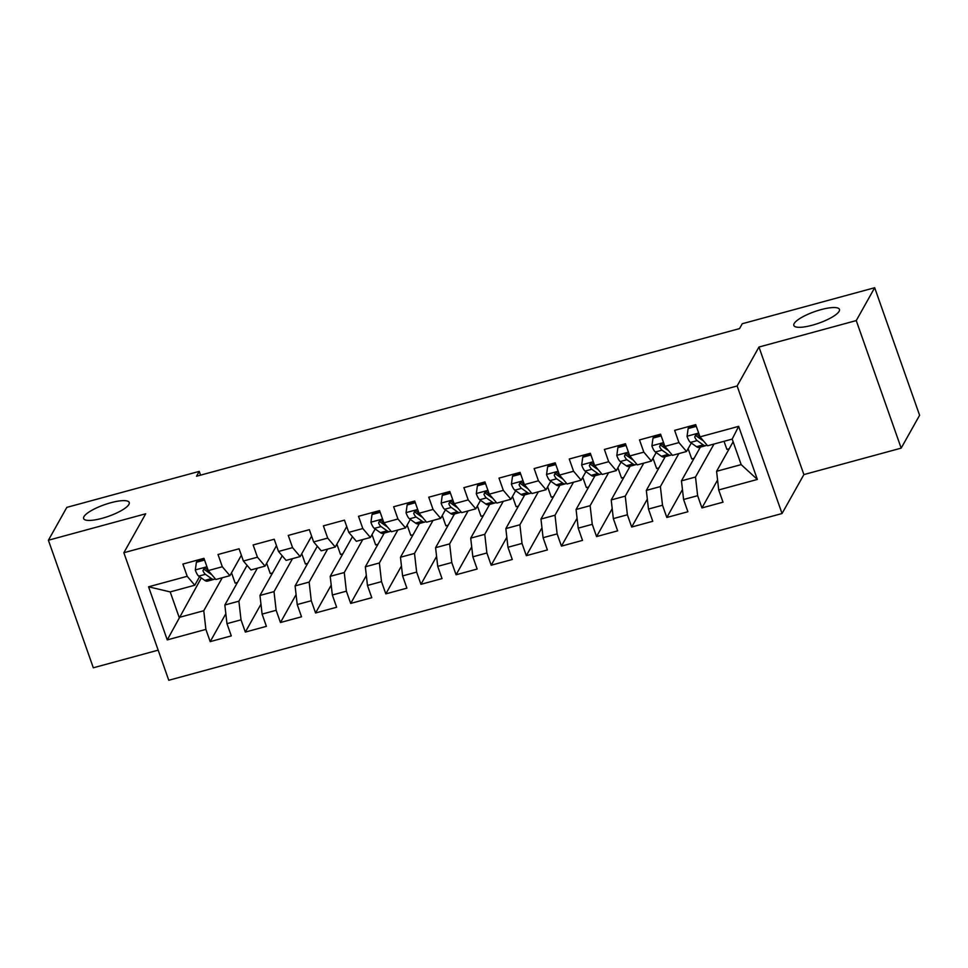 <?xml version="1.0" encoding="UTF-8"?>
<svg xmlns="http://www.w3.org/2000/svg" width="968" height="968" viewBox="0 0 968 968"><rect width="100%" height="100%" fill="white"/><g stroke="black" fill="none" stroke-linecap="round" stroke-linejoin="round"><path stroke-width="1.45" d="M794.171 323.542A24.188 6.135 160.6 0 1 817.827 310.571A24.188 6.135 160.6 0 1 839.462 309.397A24.188 6.135 160.6 0 1 839.123 311.321A24.188 6.135 160.6 0 1 815.467 324.28A24.188 6.135 160.6 0 1 793.845 325.466A24.188 6.135 160.6 0 1 794.171 323.542M83.95 516.646A24.188 6.135 160.6 0 1 107.605 503.675A24.188 6.135 160.6 0 1 129.24 502.501A24.188 6.135 160.6 0 1 128.913 504.425A24.188 6.135 160.6 0 1 105.258 517.396A24.188 6.135 160.6 0 1 83.623 518.57A24.188 6.135 160.6 0 1 83.95 516.646M901.172 448.136L856.256 320.577L758.96 347.04L803.888 474.586L901.172 448.136L919.6 415.272L874.685 287.726L742.262 323.736L739.54 328.6L196.516 476.244L199.239 471.38L66.828 507.377L48.4 540.241L93.315 667.787L158.171 650.157M803.888 474.586L782.047 513.524L168.771 680.274L123.856 552.728L737.132 385.978L782.047 513.524M201.308 577.944L167.258 639.896L205.894 629.394L210.201 641.627L231.279 635.891L226.972 623.658L241.02 619.835L245.327 632.08L266.406 626.344L262.098 614.111L276.146 610.288L280.454 622.521L301.532 616.798L297.212 604.552L311.272 600.741L315.58 612.974L336.646 607.239L332.339 595.005L346.387 591.182L350.706 603.427L371.772 597.692L367.465 585.458L381.513 581.635L385.821 593.868L406.899 588.145L402.591 575.912L416.639 572.088L420.947 584.321L442.025 578.598L437.717 566.353L451.766 562.541L456.073 574.774L477.151 569.039L472.844 556.806L486.892 552.982L491.199 565.227L512.278 559.492L507.958 547.259L522.018 543.435L526.326 555.668L547.392 549.945L543.084 537.7L557.132 533.888L561.452 546.121L582.518 540.398L578.211 528.153L592.259 524.329L596.566 536.574L617.644 530.839L613.337 518.606L627.385 514.782L631.693 527.028L652.771 521.292L648.463 509.059L662.511 505.236L666.819 517.469L687.897 511.745L683.59 499.5L697.638 495.689L701.945 507.922L723.023 502.186L718.704 489.953L716.586 471.295L741.173 464.616L732.183 439.097L707.596 445.788L700.009 436.87L738.657 426.356L757.351 479.45L718.704 489.953M167.258 639.896L148.564 586.802L187.199 576.299L194.786 585.216L199.565 576.698M700.009 436.87L695.702 424.625L674.635 430.361L678.943 442.594L664.895 446.417L660.575 434.184L639.509 439.908L643.817 452.141L629.769 455.964L625.461 443.731L604.383 449.454L608.691 461.7L594.642 465.511L590.335 453.278L569.257 459.014L573.564 471.247L559.516 475.07L555.208 462.825L534.13 468.56L538.438 480.793L524.39 484.617L520.082 472.384L499.004 478.107L503.324 490.352L489.264 494.164L484.956 481.931L463.89 487.654L468.197 499.899L454.149 503.723L449.83 491.478L428.764 497.213L433.071 509.446L419.023 513.27L414.715 501.025L393.637 506.76L397.945 518.993L383.897 522.817L379.589 510.584L358.511 516.307L362.819 528.552L348.77 532.364L344.463 520.131L323.385 525.866L327.692 538.099L313.644 541.923L309.337 529.678L288.258 535.413L292.566 547.646L278.518 551.47L274.21 539.236L253.132 544.96L257.452 557.205L243.392 561.016L239.084 548.783L218.018 554.507L222.325 566.752L208.277 570.576L203.958 558.33L182.892 564.066L187.199 576.299M713.997 444.046L695.508 477.03L681.46 480.842L700.372 447.107M697.638 495.689L695.508 477.03M683.59 499.5L681.46 480.842M738.657 426.356L732.183 439.097M678.87 453.593L660.382 486.577L646.334 490.401L665.246 456.666M662.511 505.236L660.382 486.577M648.463 509.059L646.334 490.401M678.943 442.594L686.53 451.511L691.297 443.005M695.653 435.225L696.053 434.523M686.53 451.511L672.47 455.335L664.895 446.417M643.756 463.152L625.255 496.124L611.207 499.948L630.12 466.213M627.385 514.782L625.255 496.124M613.337 518.606L611.207 499.948M643.817 452.141L651.404 461.07L656.171 452.552M660.527 444.784L660.926 444.07M651.404 461.07L637.355 464.882L629.769 455.964M608.63 472.699L590.129 505.683L576.081 509.495L595.005 475.76M592.259 524.329L590.129 505.683M578.211 528.153L576.081 509.495M608.691 461.7L616.277 470.617L621.057 462.099M625.413 454.331L625.8 453.629M616.277 470.617L602.229 474.441L594.642 465.511M573.504 482.245L555.015 515.23L540.967 519.054L559.879 485.319M557.132 533.888L555.015 515.23M543.084 537.7L540.967 519.054M573.564 471.247L581.151 480.164L585.93 471.646M590.286 463.878L590.686 463.176M581.151 480.164L567.103 483.988L559.516 475.07M538.377 491.792L519.889 524.777L505.841 528.601L524.753 494.866M522.018 543.435L519.889 524.777M507.958 547.259L505.841 528.601M538.438 480.793L546.025 489.723L550.804 481.205M555.16 473.437L555.559 472.723M546.025 489.723L531.976 493.535L524.39 484.617M503.251 501.351L484.762 534.324L470.714 538.148L489.626 504.413M486.892 552.982L484.762 534.324M472.844 556.806L470.714 538.148M503.324 490.352L510.898 499.27L515.678 490.752M520.034 482.984L520.433 482.27M510.898 499.27L496.85 503.094L489.264 494.164M468.125 510.898L449.636 543.883L435.588 547.694L454.5 513.96M451.766 562.541L449.636 543.883M437.717 566.353L435.588 547.694M468.197 499.899L475.784 508.817L480.551 500.299M484.907 492.531L485.307 491.829M475.784 508.817L461.724 512.641L454.149 503.723M433.011 520.445L414.51 553.43L400.462 557.253L419.374 523.519M416.639 572.088L414.51 553.43M402.591 575.912L400.462 557.253M433.071 509.446L440.658 518.364L445.425 509.846M449.781 502.077L450.18 501.376M440.658 518.364L426.61 522.188L419.023 513.27M397.884 530.004L379.383 562.977L365.335 566.8L384.26 533.066M381.513 581.635L379.383 562.977M367.465 585.458L365.335 566.8M397.945 518.993L405.531 527.923L410.311 519.405M414.667 511.636L415.054 510.922M405.531 527.923L391.483 531.735L383.897 522.817M362.758 539.551L344.269 572.536L330.209 576.347L352.449 536.696M346.387 591.182L344.269 572.536M332.339 595.005L330.209 576.347M362.819 528.552L370.405 537.47L375.185 528.952M379.541 521.183L379.928 520.481M370.405 537.47L356.357 541.293L348.77 532.364M327.632 549.098L309.143 582.083L295.095 585.906L317.322 546.242M311.272 600.741L309.143 582.083M297.212 604.552L295.095 585.906M327.692 538.099L335.279 547.017L346.738 526.592M335.279 547.017L321.231 550.84L313.644 541.923M292.505 558.645L274.017 591.63L259.969 595.453L282.196 555.801M276.146 610.288L274.017 591.63M262.098 614.111L259.969 595.453M292.566 547.646L300.153 556.576L311.611 536.139M300.153 556.576L286.104 560.387L278.518 551.47M257.379 568.204L238.89 601.176L224.842 605L247.07 565.348M241.02 619.835L238.89 601.176M226.972 623.658L224.842 605M257.452 557.205L265.038 566.123L276.485 545.686M265.038 566.123L250.978 569.946L243.392 561.016M222.253 577.751L203.764 610.735L179.177 617.415L170.199 591.908L194.786 585.216M207.297 571.616L208.132 571.386M205.894 629.394L203.764 610.735M222.325 566.752L229.912 575.67L241.359 555.245M229.912 575.67L215.864 579.493L208.277 570.576M856.256 320.577L874.685 287.726M123.856 552.728L145.696 513.79L48.4 540.241M758.96 347.04L737.132 385.978M200.57 475.143L199.239 471.38M733.127 441.783L716.586 471.295M203.921 568.93L204.308 568.228M237.475 582.482L235.139 583.111L231.509 572.802M272.589 572.935L270.266 573.564L266.636 563.255M307.715 563.376L305.392 564.017L301.762 553.708M342.841 553.829L340.518 554.458L336.888 544.161M377.968 544.282L375.644 544.911L372.014 534.602M413.094 534.735L410.771 535.365L407.141 525.055M448.22 525.176L445.885 525.806L442.255 515.508M483.334 515.629L481.011 516.259L477.381 505.949M518.461 506.082L516.138 506.712L512.508 496.402M553.587 496.524L551.264 497.165L547.634 486.856M588.713 486.977L586.39 487.606L582.76 477.309M623.84 477.43L621.516 478.059L617.886 467.75M658.966 467.883L656.631 468.512L653.001 458.203M694.08 458.324L691.757 458.965L688.127 448.656M729.207 448.777L726.883 449.406L724.04 441.323M148.564 586.802L170.199 591.908M741.173 464.616L757.351 479.45M210.201 641.627L225.834 613.736M245.327 632.08L260.961 604.189M280.454 622.521L296.087 594.642M315.58 612.974L331.213 585.096M350.706 603.427L366.34 575.536M385.821 593.868L401.454 565.99M420.947 584.321L436.58 556.443M456.073 574.774L471.706 546.884M491.199 565.227L506.833 537.337M526.326 555.668L541.959 527.79M561.452 546.121L577.085 518.243M596.566 536.574L612.212 508.684M631.693 527.028L647.326 499.137M666.819 517.469L682.452 489.59M701.945 507.922L717.578 480.031M204.563 560.048L196.383 562.275L195.306 570.116A10.019 2.686 74.8 0 0 198.743 576.129L204.792 580.401A28.907 7.756 74.8 0 0 207.467 581.127L214.146 579.324A28.907 7.756 74.8 0 0 215.186 578.695M204.139 558.826L197.266 560.69L196.383 562.275M211.762 574.665L209.632 573.165A10.019 2.686 -105.2 0 1 207.188 569.595L205.506 568.24L204.054 568.313L202.965 570.745A10.019 2.686 74.8 0 0 205.422 574.314L211.46 578.586A28.907 7.756 74.8 0 0 214.146 579.324M211.387 574.411A23.994 6.437 -105.2 0 1 210.625 573.964L204.587 569.704A5.106 1.367 -105.2 0 1 203.946 568.99L202.965 570.745M380.194 512.29L372.002 514.516L370.925 522.369A10.019 2.686 74.8 0 0 374.362 528.383L380.412 532.642A28.907 7.756 74.8 0 0 383.086 533.38L389.765 531.565A28.907 7.756 74.8 0 0 390.806 530.948M379.759 511.068L372.898 512.931L372.002 514.516M387.381 526.919L385.252 525.418A10.019 2.686 -105.2 0 1 382.808 521.837L381.138 520.494L379.674 520.554L378.585 522.986A10.019 2.686 74.8 0 0 381.041 526.568L387.079 530.827A28.907 7.756 74.8 0 0 389.765 531.565M387.006 526.653A23.994 6.437 -105.2 0 1 386.244 526.217L380.206 521.946A5.106 1.367 -105.2 0 1 379.577 521.232L378.585 522.986M415.308 502.743L407.129 504.969L406.052 512.822A10.019 2.686 74.8 0 0 409.488 518.824L415.538 523.095A28.907 7.756 74.8 0 0 418.212 523.833L424.891 522.018A28.907 7.756 74.8 0 0 425.932 521.389M414.885 501.521L408.012 503.384L407.129 504.969M422.508 517.372L420.378 515.871A10.019 2.686 -105.2 0 1 417.934 512.29L416.252 510.935L414.8 511.007L413.711 513.439A10.019 2.686 74.8 0 0 416.167 517.009L422.205 521.28A28.907 7.756 74.8 0 0 424.891 522.018M422.133 517.106A23.994 6.437 -105.2 0 1 421.37 516.67L415.332 512.399A5.106 1.367 -105.2 0 1 414.691 511.685L413.711 513.439M450.435 493.196L442.255 495.422L441.166 503.263A10.019 2.686 74.8 0 0 444.614 509.277L450.652 513.548A28.907 7.756 74.8 0 0 453.339 514.286L460.018 512.471A28.907 7.756 74.8 0 0 461.046 511.842M450.011 491.974L443.138 493.837L442.255 495.422M457.622 507.813L455.504 506.312A10.019 2.686 -105.2 0 1 453.048 502.743L451.378 501.388L449.926 501.46L448.837 503.892A10.019 2.686 74.8 0 0 451.294 507.462L457.332 511.733A28.907 7.756 74.8 0 0 460.018 512.471M457.259 507.559A23.994 6.437 -105.2 0 1 456.497 507.111L450.459 502.852A5.106 1.367 -105.2 0 1 449.817 502.138L448.837 503.892M485.561 483.637L477.381 485.863L476.292 493.716A10.019 2.686 74.8 0 0 479.741 499.73L485.779 503.989A28.907 7.756 74.8 0 0 488.465 504.727L495.144 502.912A28.907 7.756 74.8 0 0 496.173 502.295M485.125 482.415L478.265 484.29L477.381 485.863M492.748 498.266L490.631 496.765A10.019 2.686 -105.2 0 1 488.174 493.196L486.505 491.841L485.041 491.913L483.964 494.333A10.019 2.686 74.8 0 0 486.408 497.915L492.458 502.174A28.907 7.756 74.8 0 0 495.144 502.912M492.385 498A23.994 6.437 -105.2 0 1 491.623 497.564L485.585 493.293A5.106 1.367 -105.2 0 1 484.944 492.591L483.964 494.333M520.687 474.09L512.508 476.316L511.419 484.169A10.019 2.686 74.8 0 0 514.867 490.171L520.905 494.442A28.907 7.756 74.8 0 0 523.591 495.18L530.258 493.365A28.907 7.756 74.8 0 0 531.299 492.748M520.252 472.868L513.391 474.731L512.508 476.316M527.875 488.719L525.757 487.219A10.019 2.686 -105.2 0 1 523.301 483.637L521.631 482.294L520.167 482.354L519.09 484.786A10.019 2.686 74.8 0 0 521.534 488.356L527.584 492.627A28.907 7.756 74.8 0 0 530.258 493.365M527.512 488.453A23.994 6.437 -105.2 0 1 526.749 488.017L520.699 483.746A5.106 1.367 -105.2 0 1 520.07 483.032L519.09 484.786M555.813 464.543L547.634 466.77L546.545 474.61A10.019 2.686 74.8 0 0 549.993 480.624L556.031 484.895A28.907 7.756 74.8 0 0 558.717 485.634L565.385 483.819A28.907 7.756 74.8 0 0 566.425 483.189M555.378 463.321L548.517 465.184L547.634 466.77M563.001 479.16L560.883 477.66A10.019 2.686 -105.2 0 1 558.427 474.09L556.757 472.735L555.293 472.808L554.216 475.24A10.019 2.686 74.8 0 0 556.66 478.809L562.711 483.08A28.907 7.756 74.8 0 0 565.385 483.819M562.626 478.906A23.994 6.437 -105.2 0 1 561.876 478.47L555.826 474.199A5.106 1.367 -105.2 0 1 555.196 473.485L554.216 475.24M590.94 454.996L582.748 457.211L581.671 465.064A10.019 2.686 74.8 0 0 585.108 471.077L591.158 475.349A28.907 7.756 74.8 0 0 593.832 476.075L600.511 474.259A28.907 7.756 74.8 0 0 601.551 473.642M590.504 453.762L583.644 455.638L582.748 457.211M598.127 469.613L595.998 468.113A10.019 2.686 -105.2 0 1 593.553 464.543L591.884 463.188L590.419 463.261L589.331 465.681A10.019 2.686 74.8 0 0 591.787 469.262L597.825 473.534A28.907 7.756 74.8 0 0 600.511 474.259M597.752 469.359A23.994 6.437 -105.2 0 1 597.002 468.911L590.952 464.64A5.106 1.367 -105.2 0 1 590.323 463.938L589.331 465.681M626.054 445.437L617.874 447.664L616.798 455.517A10.019 2.686 74.8 0 0 620.234 461.53L626.284 465.789A28.907 7.756 74.8 0 0 628.958 466.528L635.637 464.713A28.907 7.756 74.8 0 0 636.678 464.096M625.63 444.215L618.758 446.079L617.874 447.664M633.254 460.066L631.124 458.566A10.019 2.686 -105.2 0 1 628.68 454.984L626.998 453.641L625.546 453.702L624.457 456.134A10.019 2.686 74.8 0 0 626.913 459.715L632.951 463.974A28.907 7.756 74.8 0 0 635.637 464.713M632.878 459.8A23.994 6.437 -105.2 0 1 632.116 459.364L626.078 455.093A5.106 1.367 -105.2 0 1 625.437 454.379L624.457 456.134M661.18 435.89L653.001 438.117L651.912 445.97A10.019 2.686 74.8 0 0 655.36 451.971L661.398 456.243A28.907 7.756 74.8 0 0 664.084 456.981L670.764 455.166A28.907 7.756 74.8 0 0 671.804 454.536M660.757 434.668L653.884 436.532L653.001 438.117M668.38 450.519L666.25 449.019A10.019 2.686 -105.2 0 1 663.794 445.437L662.124 444.082L660.672 444.155L659.583 446.587A10.019 2.686 74.8 0 0 662.039 450.156L668.077 454.428A28.907 7.756 74.8 0 0 670.764 455.166M668.005 450.253A23.994 6.437 -105.2 0 1 667.242 449.817L661.205 445.546A5.106 1.367 -105.2 0 1 660.563 444.832L659.583 446.587M696.307 426.344L688.127 428.57L687.038 436.411A10.019 2.686 74.8 0 0 690.486 442.424L696.524 446.696A28.907 7.756 74.8 0 0 699.211 447.434L705.89 445.619A28.907 7.756 74.8 0 0 706.918 444.99M695.871 425.121L689.01 426.985L688.127 428.57M703.494 440.96L701.376 439.46A10.019 2.686 -105.2 0 1 698.92 435.89L697.25 434.535L695.786 434.608L694.709 437.04A10.019 2.686 74.8 0 0 697.166 440.609L703.204 444.881A28.907 7.756 74.8 0 0 705.89 445.619M703.131 440.706A23.994 6.437 -105.2 0 1 702.369 440.259L696.331 435.999A5.106 1.367 -105.2 0 1 695.69 435.285L694.709 437.04M206.934 566.764L195.33 569.922M211.46 578.586L204.792 580.401M205.422 574.314L198.743 576.129M210.322 572.983L209.632 573.165M382.554 519.017L370.95 522.175M387.079 530.827L380.412 532.642M381.041 526.568L374.362 528.383M385.942 525.225L385.252 525.418M417.68 509.471L406.076 512.616M422.205 521.28L415.538 523.095M416.167 517.009L409.488 518.824M421.068 515.678L420.378 515.871M452.806 499.911L441.202 503.07M457.332 511.733L450.652 513.548M451.294 507.462L444.614 509.277M456.194 506.131L455.504 506.312M487.933 490.365L476.316 493.523M492.458 502.174L485.779 503.989M486.408 497.915L479.741 499.73M491.32 496.584L490.631 496.765M523.059 480.818L511.443 483.964M527.584 492.627L520.905 494.442M521.534 488.356L514.867 490.171M526.447 487.025L525.757 487.219M558.173 471.259L546.569 474.417M562.711 483.08L556.031 484.895M556.66 478.809L549.993 480.624M561.561 477.478L560.883 477.66M593.299 461.712L581.695 464.87M597.825 473.534L591.158 475.349M591.787 469.262L585.108 471.077M596.687 467.931L595.998 468.113M628.426 452.165L616.822 455.323M632.951 463.974L626.284 465.789M626.913 459.715L620.234 461.53M631.814 458.372L631.124 458.566M663.552 442.618L651.948 445.764M668.077 454.428L661.398 456.243M662.039 450.156L655.36 451.971M666.94 448.825L666.25 449.019M698.678 433.059L687.062 436.217M703.204 444.881L696.524 446.696M697.166 440.609L690.486 442.424M702.066 439.278L701.376 439.46"/></g></svg>
